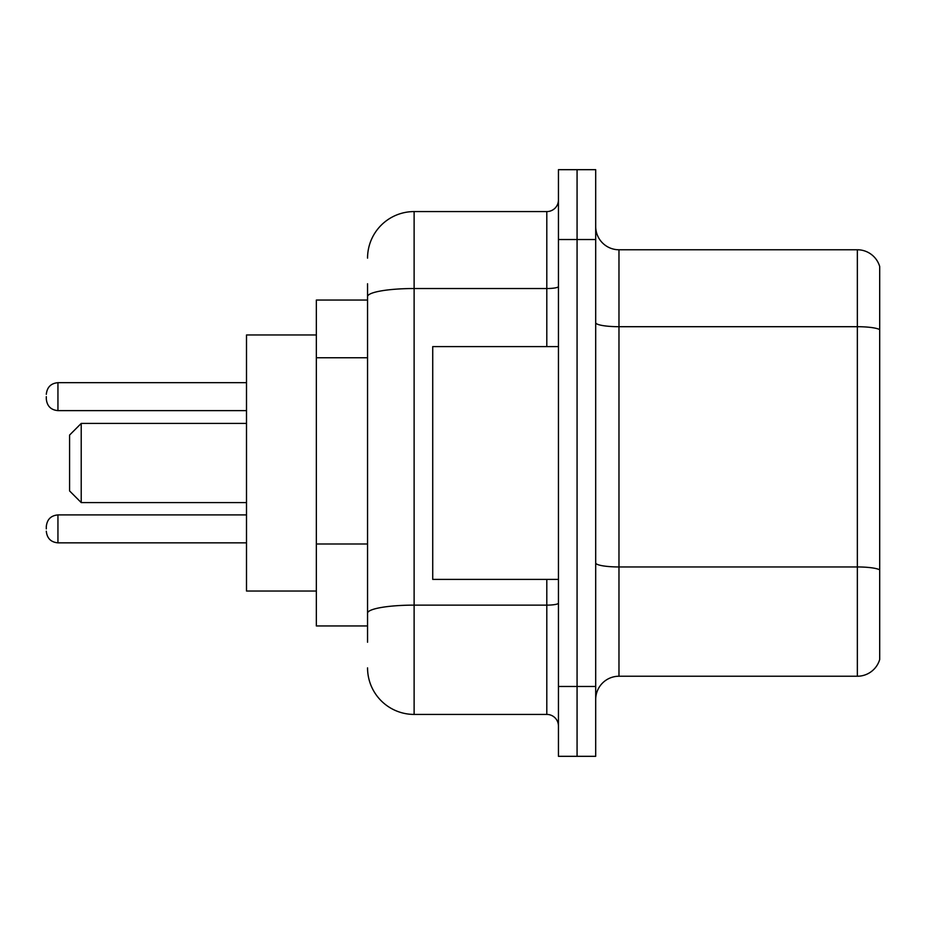 <?xml version="1.0" encoding="UTF-8"?>
<svg xmlns="http://www.w3.org/2000/svg" width="926" height="926" viewBox="0 0 926 926"><rect width="100%" height="100%" fill="white"/><g stroke="black" fill="none" stroke-linecap="round" stroke-linejoin="round"><path stroke-width="1.39" d="M367.553 341.462L367.553 283.75L367.553 300.047L316.345 300.047L316.345 625.953L367.553 625.953M367.553 642.25L367.553 283.75M558.447 686.479L558.447 756.322L577.072 756.322L577.072 686.479L577.072 756.322L595.696 756.322L595.696 686.479L577.072 686.479L577.072 239.521L577.072 686.479L558.447 686.479L558.447 239.521L577.072 239.521L577.072 169.678L577.072 239.521L595.696 239.521L595.696 686.479M595.696 239.521L595.696 169.678L558.447 169.678L558.447 239.521M367.553 258.146A46.555 46.555 0 0 1 414.119 211.579L414.119 714.421L546.803 714.421L546.803 579.398M414.119 211.579L546.803 211.579A11.644 11.644 0 0 0 558.447 199.947M367.553 621.3L367.553 560.288M558.447 726.053A11.644 11.644 0 0 0 546.803 714.421M414.119 714.421A46.555 46.555 0 0 1 367.553 667.854M595.696 699.524A23.277 23.277 0 0 1 618.973 676.235L857.349 676.235L857.349 249.765L618.973 249.765A23.277 23.277 0 0 1 595.696 226.476A23.277 23.277 0 0 0 618.973 249.765L618.973 676.235M879.7 266.526A23.277 23.277 0 0 0 857.349 249.765A23.277 23.277 0 0 1 879.7 266.526L879.7 659.474A23.277 23.277 0 0 1 857.349 676.235M81.222 502.575L81.222 423.425L69.577 435.07L69.577 490.93L81.222 502.575L246.501 502.575M316.345 334.969L246.501 334.969L246.501 591.031L316.345 591.031M558.447 346.602L432.731 346.602L432.731 579.398L558.447 579.398M46.3 528.885L46.3 526.558L46.3 528.885M46.3 396.652L46.3 398.979L46.3 396.652M367.553 357.76L316.345 357.76M367.553 543.99L316.345 543.99M558.447 603.104A11.644 2.026 0 0 1 546.803 605.129L414.119 605.129A46.555 8.079 180 0 0 367.553 613.22M367.553 296.621A46.555 8.079 180 0 1 414.119 288.53L546.803 288.53L546.803 211.579M546.803 346.602L546.803 288.53A11.644 2.026 0 0 0 558.447 286.504M879.7 329.621A23.277 4.04 180 0 0 857.349 326.704L618.973 326.704A23.277 4.04 0 0 1 595.696 322.665M879.7 569.86A23.277 4.04 180 0 0 857.349 566.955L618.973 566.955A23.277 4.04 -0 0 1 595.696 562.904M46.3 526.558C47.052 519.417 50.93 515.539 57.944 514.914L57.944 542.844L246.501 542.844M246.501 382.681L57.944 382.681L57.944 410.623C50.93 409.998 47.052 406.12 46.3 398.979M81.222 423.425L246.501 423.425M57.944 514.914L246.501 514.914M57.944 542.844C50.93 542.219 47.052 538.342 46.3 531.211M57.944 410.623L246.501 410.623M57.944 382.681C50.93 383.306 47.052 387.195 46.3 394.326"/></g></svg>
